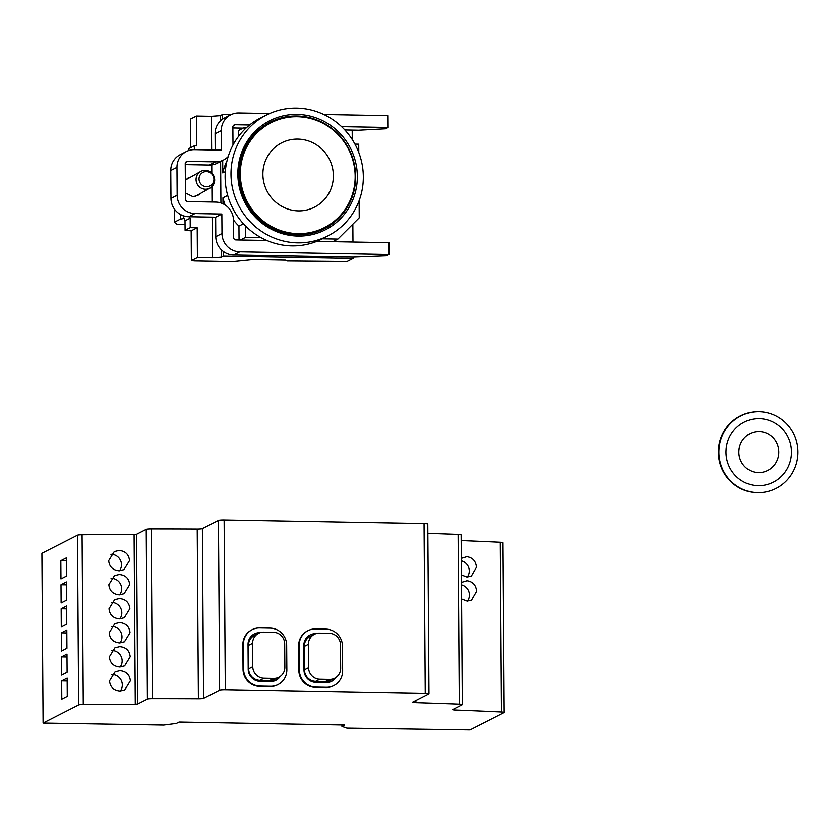 <?xml version="1.0" encoding="UTF-8"?>
<svg xmlns="http://www.w3.org/2000/svg" width="838" height="838" viewBox="0 0 838 838"><rect width="100%" height="100%" fill="white"/><g stroke="black" fill="none" stroke-linecap="round" stroke-linejoin="round"><path stroke-width="1.26" d="M461.403 574.931L466.965 577.036L471.344 576.083L476.455 567.263C475.869 561.072 472.653 557.542 466.818 556.683L461.288 558.338M467.269 577.047A10.245 9.93 63 0 0 461.298 560.832M43.084 723.037L163.672 725.038L176.409 723.404L179.102 722.031L344.617 725.006L341.935 726.378L346.869 728.096L470.076 729.877L504.078 712.562A4.766 0.534 179.6 0 0 504.193 712.436A4.766 0.534 179.6 0 0 501.47 711.975A960.809 107.358 179.6 0 0 453.903 709.954L452.489 709.66L462.188 704.716A4.766 0.534 179.6 0 0 462.304 704.601A4.766 0.534 179.6 0 0 459.287 704.13A1010.911 112.952 179.6 0 0 415.91 702.642A4.766 0.534 -0.4 0 1 412.684 702.16A4.766 0.534 -0.4 0 1 412.799 702.045L428.857 693.874A4.766 0.534 179.6 0 0 428.972 693.749A4.766 0.534 179.6 0 0 425.243 693.256L225.307 689.674A4.766 0.534 179.6 0 0 219.629 690.114L203.571 698.284A4.766 0.534 -0.4 0 1 198.407 698.735A1010.911 112.952 179.6 0 0 152.369 698.62A4.766 0.534 179.6 0 0 147.415 699.06L137.715 704.004L135.274 704.234A960.809 107.358 179.6 0 0 83.266 704.465A4.766 0.534 179.6 0 0 78.646 704.915L43.084 723.037L41.9 553.3L77.463 535.178A4.766 0.534 -0.4 0 1 82.082 534.738A960.809 107.358 -0.4 0 1 134.09 534.497L136.531 534.277L146.231 529.333A4.766 0.534 -0.4 0 1 151.186 528.883A1010.911 112.952 -0.4 0 1 197.223 529.008A4.766 0.534 179.6 0 0 202.387 528.558L218.446 520.377A4.766 0.534 -0.4 0 1 224.123 519.937L424.049 523.52A4.766 0.534 -0.4 0 1 427.778 524.022L428.972 693.749M461.162 540.552A960.809 107.358 -0.4 0 1 500.286 542.238A4.766 0.534 -0.4 0 1 503.01 542.71L504.193 712.436M461.57 598.971L467.133 601.076L471.511 600.134L476.623 591.303C476.036 585.113 472.821 581.593 466.986 580.724L461.455 582.389M427.851 533.335A1010.911 112.952 -0.4 0 1 458.103 534.393A4.766 0.534 -0.4 0 1 461.12 534.864L462.304 704.601M333.859 685.578L333.346 685.84A16.812 16.31 -117 0 1 325.825 687.569L315.371 687.38A16.812 16.31 -117 0 1 298.841 670.379L298.663 645.627A16.812 16.31 -117 0 1 307.441 630.941L307.965 630.668A16.812 16.31 63 0 0 299.176 645.365L299.355 670.117A16.812 16.31 63 0 0 315.884 687.118L326.349 687.307A16.812 16.31 63 0 0 342.637 670.892L342.47 646.14A16.812 16.31 63 0 0 325.94 629.139L315.476 628.95A16.812 16.31 63 0 0 307.965 630.668M278.069 684.583L277.546 684.845A16.812 16.31 -117 0 1 270.035 686.573L259.571 686.385A16.812 16.31 -117 0 1 243.041 669.373L242.873 644.621A16.812 16.31 -117 0 1 251.651 629.935L252.165 629.673A16.812 16.31 63 0 0 243.387 644.359L243.565 669.112A16.812 16.31 63 0 0 260.094 686.113L270.548 686.301A16.812 16.31 63 0 0 286.847 669.887L286.669 645.134A16.812 16.31 63 0 0 270.14 628.133L259.686 627.945A16.812 16.31 63 0 0 252.165 629.673M119.185 570.793L123.951 569.641L129.513 560.591C128.863 554.41 125.375 551.027 119.038 550.44L114.261 551.593L108.678 560.653C109.328 566.813 112.826 570.196 119.185 570.793M119.206 574.48L114.439 575.633L108.846 584.704C109.495 590.863 112.994 594.236 119.352 594.833L124.118 593.692L129.68 584.631C129.031 578.461 125.543 575.078 119.206 574.48M119.373 598.531L114.607 599.683L109.013 608.744C109.663 614.903 113.161 618.287 119.52 618.884L124.286 617.732L129.848 608.681C129.199 602.501 125.71 599.118 119.373 598.531M119.541 622.571L114.775 623.723L109.181 632.795C109.83 638.954 113.329 642.327 119.687 642.924L124.453 641.782L130.016 632.721C129.366 626.552 125.878 623.168 119.541 622.571M119.708 646.622L114.942 647.764L109.349 656.835C109.998 662.994 113.497 666.378 119.855 666.975L124.621 665.822L130.183 656.772C129.534 650.592 126.046 647.208 119.708 646.622M119.876 670.662L115.11 671.814L109.516 680.885C110.166 687.045 113.664 690.418 120.023 691.015L124.789 689.873L130.351 680.812C129.701 674.642 126.213 671.259 119.876 670.662M60.828 560.685L66.307 557.899L66.432 576.115L60.954 578.911L60.828 560.685L66.328 560.779M61.122 602.951L60.996 584.735L66.474 581.939L66.6 600.165L61.122 602.951M66.642 605.989L66.768 624.205L61.289 627.002L61.164 608.776L66.642 605.989M61.457 651.042L61.331 632.816L66.81 630.029L66.935 648.256L61.457 651.042M66.977 654.069L67.103 672.296L61.624 675.093L61.499 656.866L66.977 654.069M67.145 678.12L67.27 696.347L61.792 699.133L61.666 680.906L67.145 678.12M341.935 726.378L341.925 724.954M66.495 584.83L60.996 584.735M66.663 608.87L61.164 608.776M66.831 632.92L61.331 632.816M66.998 656.961L61.499 656.866M67.166 681.011L61.666 680.906M119.499 570.783A10.245 9.93 63 0 0 110.888 554.327M119.666 594.833A10.245 9.93 63 0 0 111.056 578.377M119.834 618.873A10.245 9.93 63 0 0 111.224 602.417M120.002 642.924A10.245 9.93 63 0 0 111.391 626.468M120.169 666.964A10.245 9.93 63 0 0 111.559 650.508M120.337 691.015A10.245 9.93 63 0 0 111.726 674.559M336.038 677.45A12.046 11.69 -117 0 1 326.307 682.572L315.853 682.383A12.046 11.69 -117 0 1 304.005 670.201L303.827 645.449A12.046 11.69 -117 0 1 315.507 633.685L315.821 633.685M331.439 681.462A12.046 11.69 63 0 0 335.43 677.858M315.13 633.947L314.994 633.947A12.046 11.69 63 0 0 309.871 635.057M334.687 678.277L330.549 680.383A11.428 11.083 -117 0 1 325.437 681.556L315.675 681.378A11.428 11.083 -117 0 1 304.435 669.813L304.267 646.391A11.428 11.083 -117 0 1 310.238 636.398L314.376 634.293A11.428 11.083 63 0 0 308.405 644.286L308.573 667.708A11.428 11.083 63 0 0 319.812 679.272L329.575 679.45A11.428 11.083 63 0 0 340.657 668.284L340.49 644.862A11.428 11.083 63 0 0 329.25 633.298L319.488 633.119A11.428 11.083 63 0 0 314.376 634.293M280.248 676.444A12.046 11.69 -117 0 1 270.517 681.577L260.052 681.388A12.046 11.69 -117 0 1 248.205 669.195L248.038 644.443A12.046 11.69 -117 0 1 259.717 632.68L260.031 632.68M275.639 680.466A12.046 11.69 63 0 0 279.63 676.853M259.34 632.941L259.204 632.941A12.046 11.69 63 0 0 254.071 634.052M278.886 677.272L274.749 679.377A11.428 11.083 -117 0 1 269.647 680.55L259.874 680.372A11.428 11.083 -117 0 1 248.645 668.818L248.477 645.386A11.428 11.083 -117 0 1 254.448 635.403L258.586 633.298A11.428 11.083 63 0 0 252.615 643.28L252.772 666.713A11.428 11.083 63 0 0 264.012 678.267L273.775 678.445A11.428 11.083 63 0 0 284.857 667.289L284.69 643.856A11.428 11.083 63 0 0 273.46 632.292L263.698 632.124A11.428 11.083 63 0 0 258.586 633.298M467.436 601.087A10.245 9.93 63 0 0 461.466 584.882M184.119 218.477L180.432 219.106L174.367 222.196L177.08 224.49L185.051 224.626M174.273 208.84L174.367 222.196M180.4 214.423L180.432 219.106M328.726 235.468L322.997 238.484A67.878 65.835 -117 0 1 291.854 245.869A67.878 65.835 -117 0 1 226.993 192.73A67.878 65.835 -117 0 1 261.393 117.53L267.207 114.68A67.784 65.741 -117 0 1 296.683 108.123A67.784 65.741 -117 0 1 361.23 160.288A67.784 65.741 -117 0 1 328.726 235.468A67.784 65.741 -117 0 1 297.626 242.842A67.784 65.741 -117 0 1 232.859 189.765A67.784 65.741 -117 0 1 267.207 114.68M298.024 236.075A61.205 59.362 -117 0 1 237.856 174.178A61.205 59.362 -117 0 1 297.176 114.429A61.205 59.362 -117 0 1 357.344 176.326A61.205 59.362 -117 0 1 298.024 236.075M296.872 116.011A59.781 57.979 -117 0 1 355.647 176.462A59.781 57.979 -117 0 1 297.71 234.818A59.781 57.979 -117 0 1 238.945 174.367A59.781 57.979 -117 0 1 296.872 116.011M324.442 227.601L323.918 227.863A58.828 57.057 -117 0 1 297.626 233.907A58.828 57.057 -117 0 1 241.522 188.246A58.828 57.057 -117 0 1 270.527 123.029L271.041 122.767A58.828 57.057 63 0 0 242.035 187.974A58.828 57.057 63 0 0 298.15 233.645A58.828 57.057 63 0 0 324.442 227.601A58.828 57.057 63 0 0 353.447 162.394A58.828 57.057 63 0 0 297.333 116.733A58.828 57.057 63 0 0 271.041 122.767M211.637 149.95L211.396 116.325L196.438 116.053L196.647 145.875L194.322 145.833L194.343 149.646M183.019 215.628L185.02 220.792L185.093 230.261L191.169 230.838L191.378 260.66L194.542 260.964L232.755 261.645L253.453 259.56L285.622 260.147L287.371 260.995L347.089 261.519L353.081 258.46L223.358 256.135L221.295 257.193L212.391 257.842L212.108 217.126M211.993 202.021L211.888 186.665M211.794 173.078L211.742 164.877M212.391 257.842L197.422 257.58L197.213 227.758L190.236 227.632L190.174 218.163L189.514 216.717M185.502 164.583L185.25 165.138M200.146 193.609L197.799 195.474L192.981 196.689L185.449 192.96M185.355 180.254L188.037 178.012L190.855 176.975M230.879 114.764L222.374 114.607L220.3 115.665L211.396 116.325M190.582 147.729L190.383 119.132L196.438 116.053M269.658 113.539L238.82 112.983A18.101 17.556 63 0 0 230.722 114.837L224.521 118.001A18.101 17.556 63 0 0 222.405 119.279L222.374 114.607M341.548 126.664L388.151 127.491L388.067 115.665L323.803 114.513M344.837 129.984L358.695 130.236L385.564 128.811L388.151 127.491M352.84 224.175L352.966 242.014M322.4 238.799L337.892 239.071L359.23 217.807L359.114 200.68M358.779 152.495L358.716 144.199L354.945 144.136M352.19 130.12L352.253 139.579M223.358 256.135L223.327 251.463A18.101 17.556 63 0 0 233.582 254.972L353.07 257.119L353.081 258.46M353.07 257.119L386.444 255.81L389.031 254.49L388.947 242.653L316.754 241.354M230.722 114.837A18.101 17.556 63 0 0 221.274 130.655L221.41 150.128L194.51 149.646A18.101 17.556 63 0 0 186.424 151.5A18.101 17.556 63 0 0 176.975 167.317L177.164 195.244A18.101 17.556 63 0 0 194.961 213.543L221.85 214.025L221.986 233.509A18.101 17.556 63 0 0 239.783 251.809L389.031 254.49M191.378 260.66L197.422 257.58M245.387 225.81L245.471 237.416L261.194 237.699M246.812 127.407L244.706 127.366L244.717 129.377M332.843 241.648L337.892 239.071M222.992 203.802L222.95 197.831A55.727 54.051 -117 0 0 225.129 204.996M239.05 239.961L238.956 226.071A55.727 54.051 -117 0 1 233.519 220.006M266.872 240.464L235.981 239.909A2.378 2.315 -117 0 1 233.645 237.5L233.519 220.394A18.101 17.556 63 0 0 215.733 202.084L187.827 201.581A2.378 2.315 -117 0 1 185.491 199.182L185.24 163.682A2.378 2.315 -117 0 1 187.544 161.357L215.45 161.849A18.101 17.556 63 0 0 223.537 159.995A18.101 17.556 63 0 0 228.208 156.497M232.974 145.11A18.101 17.556 63 0 0 232.985 144.188L232.87 127.072A2.378 2.315 -117 0 1 235.174 124.747L249.63 125.009M223.327 251.463A18.101 17.556 -117 0 1 215.785 236.662L215.649 217.189L188.76 216.707A18.101 17.556 -117 0 1 170.962 198.397L170.763 170.47A18.101 17.556 -117 0 1 180.222 154.663L186.424 151.5M185.25 164.583L209.238 165.013A18.101 17.556 -117 0 0 217.335 163.159L223.537 159.995M215.177 150.012L215.073 133.808A18.101 17.556 -117 0 1 222.405 119.279M221.295 257.193L221.242 249.672M220.918 202.974L220.624 161.483M220.342 120.997L220.3 115.665M225.317 171.622L222.782 172.911L222.688 160.425M227.695 195.422L222.95 197.831M232.88 127.984L243.135 128.162M244.706 127.366L238.296 130.634L238.338 136.678M222.782 172.911A55.727 54.051 -117 0 1 227.046 160.676M238.956 226.071L243.449 223.777M240.412 239.993L245.471 237.416M221.85 214.025L215.649 217.189M194.322 145.833L188.571 148.755L188.581 150.589M185.02 220.792L190.174 218.163M185.093 230.261L190.236 227.632M191.169 230.838L197.213 227.758M170.931 194.217A13.01 12.612 -119.4 0 1 170.9 189.472M196.385 177.059A9.522 9.228 60.6 0 0 210.045 188.047A9.522 9.228 60.6 0 0 211.019 172.387A9.522 9.228 60.6 0 0 196.385 177.059M199.276 176.975A7.626 7.385 -119.4 0 1 208.39 171.863A7.626 7.385 -119.4 0 1 213.659 181.27A7.626 7.385 -119.4 0 1 204.556 186.371A7.626 7.385 -119.4 0 1 199.276 176.975M781.969 419.639A40.486 39.522 -91.3 0 1 796.1 464.441A40.486 39.522 -91.3 0 1 759.322 492.618A40.486 39.522 -91.3 0 1 734.884 484.636A40.486 39.522 88.7 0 1 720.764 439.835A40.486 39.522 88.7 0 1 757.542 411.668A40.486 39.522 88.7 0 1 781.969 419.639M757.542 411.668L757.028 411.678A40.486 39.522 88.7 0 0 720.24 439.845A40.486 39.522 88.7 0 0 734.371 484.647A40.486 39.522 88.7 0 0 758.809 492.629L759.322 492.618M501.47 711.975L500.286 542.238M453.903 709.954L453.903 708.938M459.287 704.13L458.103 534.393M415.91 702.642L415.899 700.474M424.049 523.52L425.243 693.256M225.307 689.674L224.123 519.937M218.446 520.377L219.629 690.114M203.571 698.284L202.387 528.558M198.407 698.735L197.223 529.008M152.369 698.62L151.186 528.883M146.231 529.333L147.415 699.06M137.715 704.004L136.531 534.277M135.274 704.234L134.09 534.497M83.266 704.465L82.082 534.738M77.463 535.178L78.646 704.915M326.349 687.307L325.825 687.569M304.267 646.391L308.405 644.286M308.573 667.708L304.435 669.813M315.675 681.378L319.812 679.272M329.575 679.45L325.437 681.556M243.565 669.112L243.041 669.373M259.571 686.385L260.094 686.113M273.775 678.445L269.647 680.55M259.874 680.372L264.012 678.267M248.477 645.386L252.615 643.28M252.772 666.713L248.645 668.818M298.38 210.862A36.097 35.007 -117 0 1 262.891 174.356A36.097 35.007 -117 0 1 297.878 139.118A36.097 35.007 -117 0 1 333.367 175.624A36.097 35.007 -117 0 1 298.38 210.862M233.582 254.972L239.783 251.809M221.986 233.509L215.785 236.662M233.289 125.71L235.174 124.747M215.45 161.849L209.238 165.013M185.659 162.31L187.544 161.357M215.073 133.808L221.274 130.655M170.763 170.47L176.975 167.317M177.164 195.244L170.962 198.397M188.76 216.707L194.961 213.543M778.24 425.222A33.53 32.734 88.7 0 0 732.454 432.136A33.53 32.734 88.7 0 0 739.252 479.043A33.53 32.734 -91.3 0 0 785.038 472.129A33.53 32.734 -91.3 0 0 778.24 425.222M770.73 435.718A20.447 19.955 88.7 0 0 742.803 439.94A20.447 19.955 88.7 0 0 746.951 468.536A20.447 19.955 -91.3 0 0 774.878 464.325A20.447 19.955 -91.3 0 0 770.73 435.718M194.982 196.511L210.045 188.047M185.68 179.877L200.701 171.434"/></g></svg>
